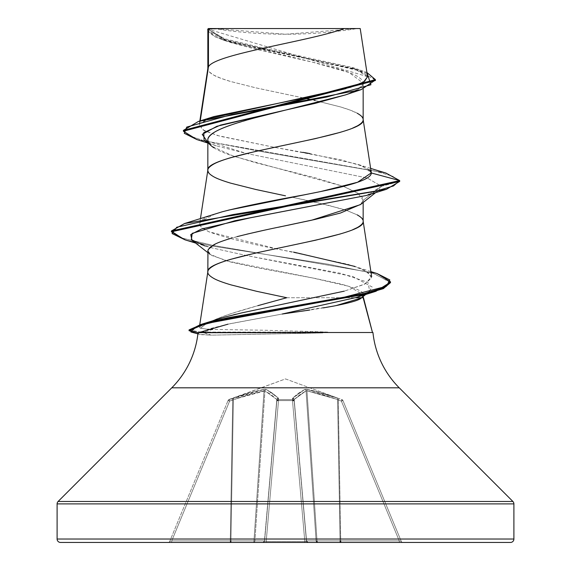 <?xml version="1.0" encoding="UTF-8"?>
<svg xmlns="http://www.w3.org/2000/svg" width="571" height="571" viewBox="0 0 571 571"><rect width="100%" height="100%" fill="white"/><g stroke="black" fill="none" stroke-linecap="round" stroke-linejoin="round"><path stroke-width="0.43" stroke-dasharray="2.85 2.14" d="M294.179 399.5A1.713 1.527 48.2 0 0 292.68 398.037A1.713 1.527 -131.8 0 1 294.179 399.5L306.049 390.842A1.713 1.57 -113.3 0 0 304.864 389.379A1.713 1.57 66.7 0 1 306.049 390.842L306.97 390.842A1.713 0.628 99.7 0 0 306.755 389.379A1.713 0.628 99.7 0 1 306.97 390.842L317.019 540.887L316.098 540.887L306.049 390.842L306.97 390.842L306.049 390.842L294.179 399.5L294.186 401.092L292.48 400.585L278.52 400.585L276.814 401.092L276.821 399.5L270.989 394.604L264.951 390.842L254.902 540.887L264.951 390.842L276.821 399.5A1.713 1.527 -48.2 0 1 278.32 398.037A1.713 1.527 131.8 0 0 276.821 399.5L276.914 399.964A1.713 1.613 5 0 1 278.541 398.501A1.713 1.613 -175 0 0 276.914 399.964L276.814 401.092A1.713 1.613 5 0 1 278.448 399.629A1.713 1.613 -175 0 0 276.814 401.092L278.47 400.578L278.448 399.629L278.52 400.585A1.713 0.657 -175 0 0 278.47 400.578A1.713 0.657 -175 0 0 276.814 401.092L264.58 540.887L266.2 541.394L278.52 400.585L266.2 541.394L265.03 541.294L264.58 540.887L276.821 399.5L264.452 540.887L254.902 540.887L264.452 540.887L276.821 399.5L264.58 540.887L276.814 401.092A1.713 0.657 -175 0 1 278.52 400.585L292.48 400.585L292.552 399.629L292.48 400.585A1.713 0.657 -5 0 1 292.53 400.578L292.552 399.629A1.713 1.613 -5 0 1 294.186 401.092A1.713 0.657 175 0 0 292.53 400.578A1.713 0.657 175 0 0 292.48 400.585L304.8 541.394L305.97 541.294L306.42 540.887L294.086 399.964A1.713 1.613 175 0 0 292.459 398.501A1.713 1.613 -5 0 1 294.086 399.964L294.179 399.5A1.713 1.527 -131.8 0 0 292.68 398.037A1.713 1.527 48.2 0 1 294.179 399.5L306.548 540.887L294.179 399.5L306.42 540.887L305.97 541.294L304.8 541.394L292.48 400.585L278.52 400.585L266.2 541.394L304.8 541.394L292.48 400.585L304.8 541.394L266.2 541.394L278.52 400.585L292.48 400.585A1.713 0.657 175 0 1 294.186 401.092L306.548 540.887L294.179 399.5L300.011 394.604L306.049 390.842L316.098 540.887L306.049 390.842L316.098 540.887L306.548 540.887L294.179 399.5L306.548 540.887L317.019 540.887L306.97 390.842A1.713 0.628 -80.3 0 0 306.755 389.379L337.54 398.037A1.713 0.585 -71.1 0 1 337.611 399.5A1.713 0.585 108.9 0 0 337.54 398.037L338.853 398.501L338.275 399.964L338.853 398.501L341.965 399.629L341.379 401.092L341.965 399.629L342.964 400.585A1.713 1.713 -22.5 0 0 341.965 399.629L341.965 399.629A1.713 1.713 -22.5 0 1 342.964 400.585L341.379 401.092L342.964 400.585L341.965 399.629L341.379 401.092L338.275 399.964L341.379 401.092L399.286 540.887L401.292 541.394L342.964 400.585L341.379 401.092L342.964 400.585L401.292 541.394L342.964 400.585L401.292 541.394L399.286 540.887L341.379 401.092L341.965 399.629L338.853 398.501L338.275 399.964L337.611 399.5L338.275 399.964L340.723 540.887L317.019 540.887L306.97 390.842L337.611 399.5A1.713 0.585 -71.1 0 0 337.54 398.037A1.713 0.585 108.9 0 1 337.611 399.5L340.073 540.887L337.611 399.5L338.275 399.964L337.611 399.5L340.073 540.887L337.611 399.5L322.415 394.604L306.97 390.842L317.019 540.887L340.723 540.887L338.275 399.964L341.379 401.092L399.286 540.887L340.723 540.887L338.275 399.964L340.723 540.887L399.286 540.887L341.379 401.092L338.275 399.964L338.853 398.501L306.755 389.379L304.864 389.379L292.68 398.037L292.552 399.629L278.448 399.629L278.32 398.037L266.136 389.379L264.245 389.379L229.035 399.629A1.713 1.713 -157.5 0 0 228.036 400.585L229.035 399.629L228.036 400.585L229.621 401.092L229.035 399.629L228.036 400.578L169.708 541.394L228.036 400.585L169.708 541.394L171.714 540.887L229.621 401.092L232.725 399.964L230.277 540.887L171.714 540.887L230.277 540.887L232.725 399.964L229.621 401.092L171.714 540.887L229.621 401.092L228.036 400.578L229.621 401.092L171.714 540.887L169.708 541.394L228.036 400.578A1.713 1.713 -19.9 0 1 229.035 399.629L285.5 378.916L337.54 398.037C325.277 393.747 315.014 390.864 306.755 389.379L304.864 389.379L298.654 393.126L292.68 398.037L292.53 400.578L294.186 401.092L292.552 399.629L278.448 399.629L278.47 400.578L278.32 398.037L272.346 393.126L266.136 389.379L264.245 389.379C255.986 390.864 245.723 393.747 233.46 398.037L229.035 399.629L233.46 398.037C245.723 393.747 255.986 390.864 264.245 389.379L266.136 389.379L272.346 393.126L278.32 398.037L278.448 399.629L292.552 399.629L292.68 398.037L298.654 393.126L304.864 389.379L306.755 389.379C315.014 390.864 325.277 393.747 337.54 398.037L285.5 378.916L229.107 399.443L229.621 401.092L248.585 394.604L264.03 390.842L253.981 540.887L230.927 540.887L233.389 399.5L230.927 540.887L253.981 540.887L264.03 390.842L237.679 398.051M219.136 28.55L357.332 28.55A456.8 456.8 0 0 1 213.668 28.55L285.5 34.231L357.332 28.55L216.916 28.55M207.887 271.546L207.844 272.06C206.738 280.611 244.823 289.176 286.749 297.727L355.433 297.727L286.749 297.727C249.698 307.905 209.7 318.068 200.835 328.246C203.818 324.264 214.218 319.303 232.026 313.358L257.906 305.656M372.478 332.508L198.472 332.508L372.478 332.508M300.253 331.194L327.818 332.079L204.261 332.079L327.818 332.079L264.294 330.231L212.633 329.431L204.261 332.079L204.261 332.929L211.277 335.148L201.278 334.663L197.973 333.228M213.897 320.374L207.273 322.644C199.793 325.399 197.645 327.262 200.835 328.246L207.694 329.317L200.835 328.246L199.415 327.012L207.273 322.644L213.747 320.424M372.949 332.508L323.172 332.508L372.949 332.508M190.864 331.965L204.261 332.929L322.815 332.929L211.277 335.148L199.486 334.313L197.973 333.236M171.764 387.816L399.236 387.816L171.764 387.816M255.722 117.633L230.556 125.149M340.409 132.308L352.507 128.175M345.334 94.957L358.567 89.005L363.156 83.059L349.031 72.51L311.802 61.961L225.659 40.869L207.844 29.078C207.687 31.062 209.714 33.311 213.925 35.83C217.287 37.822 222.933 40.07 230.855 42.575L256.058 49.32L315.356 62.81L340.466 69.555C348.353 72.06 353.949 74.309 357.26 76.3C361.4 78.827 363.37 81.075 363.156 83.059L363.156 88.955L363.156 83.059C363.37 85.036 361.4 87.292 357.246 89.811L345.591 94.865M360.444 204.639L363.156 200.35L358.06 193.369L343.449 186.396L357.21 192.805C361.386 195.617 363.37 198.137 363.156 200.35L363.156 202.484L363.156 200.35L360.879 204.29M278.341 227.251L263.395 230.42M246.722 234.21L230.613 238.45M208.301 249.406L207.93 250.348M207.844 272.06L207.88 271.575M340.409 233.946L352.507 229.813M357.246 113.251C354.099 111.438 348.481 109.318 340.409 106.898L315.221 100.546M313.971 100.268L340.409 106.898L350.066 110.075L357.246 113.251L361.664 116.427L363.156 119.346M303.315 97.926L255.779 87.841L230.591 81.489C222.519 79.062 216.901 76.949 213.754 75.136C209.564 72.724 207.594 70.604 207.844 68.784L209.336 71.96L213.754 75.136L220.934 78.313L230.591 81.489L255.779 87.841L303.294 97.934M213.747 147.696C217.073 149.923 222.676 152.428 230.57 155.212L255.765 162.735L315.192 177.774L343.435 186.389L233.453 156.197L211.563 146.133L207.844 143.143M357.246 214.889L347.532 210.792L340.409 208.536L315.221 202.184L291.952 197.173L328.646 205.36L347.518 210.792L357.246 214.889L361.664 218.065L363.156 220.984M207.844 170.422L209.336 173.598L213.754 176.774L220.934 179.951L230.591 183.127L255.779 189.479L285.5 195.832M207.844 251.033L211.563 255.387L230.57 261.996L255.744 267.471L315.185 278.441L340.409 283.923C356.975 288.412 364.555 292.066 363.156 294.893L361.586 297.727M199.829 121.009L199.2 125.135L204.132 130.68L219.921 136.226L274.415 147.318L217.28 135.491L202.248 129.581L199.829 123.664L200.25 120.881L199.829 123.664L207.244 119.011M367.567 76.685L207.93 29.171L222.533 28.55L358.981 28.55M363.156 296.492L363.156 294.893L349.102 286.364L312.037 277.834L225.988 260.776L209.892 254.245L207.844 252.632M207.844 142.457L216.352 145.869L246.551 153.506L367.224 177.988L381.428 186.324L399.7 181.428L392.584 176.196L374.597 170.957L196.838 139.552M375.39 80.068L357.517 70.026L314.35 59.976L222.826 39.891L207.844 30.577L215.131 36.815L233.282 43.053L350.444 68.013L368.866 74.251L375.418 80.49M196.902 139.567L374.619 170.965L392.584 176.196L399.7 181.428L381.428 186.324L379.187 189.829L366.718 195.403M385.853 173.027L257.721 150.93L385.917 173.049M257.714 150.93L203.697 140.652L188.573 135.513L183.412 130.381L188.573 135.52L203.697 140.652L257.714 150.93M366.932 72.524L226.252 40.163L207.815 29.114L224.046 39.456L265.215 49.534L359.145 69.683L366.932 72.524M199.2 125.135L199.829 123.664L213.947 116.57M319.803 94.693L326.826 93.216M345.983 88.605L350.408 87.32M362.985 82.352L364.591 81.346M367.56 76.628L352.193 67.442L264.294 48.307L224.567 38.742L207.815 29.114M369.373 169.737L357.275 164.198L309.803 153.592M302.973 152.357L274.437 147.325L341.308 159.937L362.97 166.24L371.314 172.863M207.887 68.27L207.844 68.784M221.991 317.876L233.589 314.807M236.194 314.178L241.497 312.944M370.886 271.61L354.919 266.443L367.824 272.11L371.585 278.113L363.998 284.458L344.342 291.139L365.09 283.93L371.671 276.721L365.147 270.561L348.289 264.402L275.986 248.635L208.758 231.747L201.827 227.679L199.95 225.224L199.679 223.753L200.442 218.643M199.679 223.753L200.464 221.619C202.948 218.386 210.092 215.139 221.891 211.891L228.571 210.121M323.372 307.883L309.76 310.039M227.979 324.171L282.145 314.036L229.82 323.764L210.792 328.439M355.876 297.584L368.331 292.309L372.206 287.027L352.764 276.471L245.687 255.358L209.921 247.429L195.66 243.075M366.689 195.41L381.428 186.324L367.232 177.988L246.558 153.506L204.09 140.131M185.132 239.877L211.791 245.987L327.476 264.095L372.777 273.145L390.457 282.202M171.428 230.948L182.327 238.143L212.833 245.337L377.003 273.53M189.065 329.895L199.95 332.022L189.215 330.295M204.261 332.929L322.815 332.929L211.277 335.148L204.261 332.929L198.173 332.807M390.493 282.624L373.919 273.466L328.76 264.309L211.798 245.987L185.197 239.899M215.324 213.875L200.464 221.619L199.843 222.833L199.686 224.103L200.835 226.658L208.758 231.747C228.514 238.814 256.75 245.594 293.473 252.096M377.067 273.552L212.833 245.337L182.327 238.143L171.428 230.955M215.553 243.896C220.72 241.476 227.9 239.056 237.108 236.637M363.156 200.35L381.428 186.324L363.156 200.35M191.977 240.198L209.914 247.421L245.673 255.358L340.751 273.345L367.938 282.338L369.715 291.338L355.911 297.57M282.145 314.036L335.891 305.649M361.557 297.727L363.156 294.893M512.894 501.474L58.106 501.474L512.894 501.474M513.9 503.9L57.1 503.9L513.9 503.9M510.474 542.45L60.526 542.45M340.073 540.887L340.723 542.45L168.124 542.45L308.126 542.45A1.713 1.713 0 0 1 306.42 540.887L304.8 541.394L304.8 542.45L304.8 541.394L266.2 541.394L266.2 542.45L266.2 541.394L264.58 540.887A1.713 1.713 0 0 1 262.896 542.45A1.713 1.713 0 0 0 264.58 540.887A1.713 1.713 0 0 1 262.874 542.45A1.713 1.713 0 0 0 264.58 540.887L264.452 540.887A1.713 1.585 90 0 1 262.874 542.45A1.713 1.713 0 0 0 264.58 540.887A1.713 1.713 0 0 1 262.874 542.45A1.713 1.585 -90 0 0 264.452 540.887L253.981 540.887L264.03 390.842L264.951 390.842L254.902 540.887L264.951 390.842L264.03 390.842L253.981 540.887L254.902 540.887A1.713 1.585 90 0 1 253.324 542.45L262.874 542.45L253.324 542.45A1.713 1.585 -90 0 0 254.902 540.887L253.981 540.887A1.713 0.657 90 0 1 253.324 542.45A1.713 0.657 -90 0 0 253.981 540.887L230.277 540.887L232.725 399.964L230.277 540.887L230.927 540.887L233.389 399.5L230.927 540.887A1.713 0.657 90 0 1 230.277 542.45L253.324 542.45L230.277 542.45A1.713 0.657 -90 0 0 230.927 540.887L230.277 540.887L230.277 542.45L230.277 540.887L171.714 540.887L171.714 542.45L230.277 542.45L171.714 542.45L171.714 540.887L169.708 541.394A1.713 1.713 0 0 1 168.124 542.45L171.714 542.45L168.124 542.45A1.713 1.713 0 0 0 169.708 541.394A1.713 1.713 0 0 1 168.124 542.45A1.713 1.713 0 0 0 169.708 541.394L171.714 540.887L171.714 542.45L171.714 540.887L230.277 540.887L230.277 542.45L230.277 540.887L253.981 540.887A1.713 0.657 -90 0 1 253.324 542.45A1.713 0.657 90 0 0 253.981 540.887L254.902 540.887A1.713 1.585 -90 0 1 253.324 542.45A1.713 1.585 90 0 0 254.902 540.887L264.452 540.887A1.713 1.585 -90 0 1 262.874 542.45A1.713 1.585 90 0 0 264.452 540.887L264.58 540.887A1.713 1.713 0 0 1 262.874 542.45A1.713 1.713 0 0 0 264.58 540.887L266.2 541.394L304.8 541.394L306.42 540.887A1.713 1.713 0 0 0 308.126 542.45L306.548 540.887L308.126 542.45L317.676 542.45A1.713 1.585 -90 0 1 316.098 540.887L306.548 540.887A1.713 1.585 90 0 0 308.126 542.45A1.713 1.585 90 0 1 306.548 540.887L316.098 540.887L317.676 542.45L317.019 540.887L316.098 540.887L317.019 540.887A1.713 0.657 90 0 0 317.676 542.45L340.723 542.45A1.713 0.657 -90 0 1 340.073 540.887L317.019 540.887L340.073 540.887L340.723 542.45L340.723 540.887L340.073 540.887L340.723 540.887L340.723 542.45L399.286 542.45L399.286 540.887L340.723 540.887L399.286 540.887L399.286 542.45L402.876 542.45A1.713 1.713 0 0 1 401.292 541.394L399.286 540.887L401.292 541.394A1.713 1.713 0 0 0 402.876 542.45A1.713 1.713 0 0 1 401.292 541.394A1.713 1.713 0 0 0 402.876 542.45L399.286 542.45L399.286 540.887L399.286 542.45L340.723 542.45L340.723 540.887M208.565 28.55L359.48 28.55M327.818 332.079L326.94 332.508M207.844 140.18L211.563 146.133M208.372 28.55L222.533 28.55L207.78 29.378M337.611 399.5L306.97 390.842L306.049 390.842L295.821 398.051M276.821 399.5L264.951 390.842L233.389 399.5A1.713 0.585 -108.9 0 1 233.46 398.037A1.713 0.585 71.1 0 0 233.389 399.5L264.03 390.842A1.713 0.628 -99.7 0 1 264.245 389.379A1.713 0.628 80.3 0 0 264.03 390.842L264.951 390.842A1.713 1.57 113.3 0 1 266.136 389.379A1.713 1.57 113.3 0 0 264.951 390.842A1.713 1.57 -66.7 0 1 266.136 389.379L278.32 398.037A1.713 1.527 -48.2 0 0 276.821 399.5A1.713 1.527 131.8 0 1 278.32 398.037L278.541 398.501A1.713 1.613 5 0 0 276.914 399.964A1.713 1.613 -175 0 1 278.541 398.501L278.448 399.629A1.713 1.613 5 0 0 276.814 401.092L278.448 399.629L278.52 400.585L278.448 399.629L292.552 399.629L292.48 400.585L292.552 399.629L294.186 401.092A1.713 1.613 -5 0 0 292.552 399.629L292.459 398.501A1.713 1.613 175 0 1 294.086 399.964A1.713 1.613 -5 0 0 292.459 398.501L304.864 389.379A1.713 1.57 -113.3 0 1 306.049 390.842A1.713 1.57 66.7 0 0 304.864 389.379L306.755 389.379A1.713 0.628 -80.3 0 1 306.97 390.842L333.321 398.051M233.389 399.5A1.713 0.585 71.1 0 1 233.46 398.037A1.713 0.585 -108.9 0 0 233.389 399.5L232.725 399.964L232.147 398.501L232.725 399.964L232.147 398.501L232.725 399.964L229.621 401.092L228.036 400.585A1.713 1.713 22.5 0 1 229.035 399.629A1.713 1.713 22.5 0 0 228.036 400.585A1.713 1.713 160.1 0 1 229.035 399.629L229.621 401.092L229.035 399.629L233.46 398.037L264.245 389.379L266.136 389.379A1.713 1.57 -66.7 0 0 264.951 390.842M264.03 390.842A1.713 0.628 80.3 0 1 264.245 389.379A1.713 0.628 -99.7 0 0 264.03 390.842M308.104 542.45A1.713 1.713 0 0 1 306.42 540.887L308.126 542.45L306.42 540.887A1.713 1.713 0 0 0 308.126 542.45A1.713 1.713 0 0 1 306.42 540.887A1.713 1.713 0 0 0 308.104 542.45L306.42 540.887L308.104 542.45M317.676 542.45A1.713 0.657 90 0 1 317.019 540.887L317.676 542.45L316.098 540.887A1.713 1.585 -90 0 0 317.676 542.45M230.277 542.45A1.713 0.657 90 0 0 230.927 540.887M304.8 542.45L304.8 541.394L304.8 542.45M266.2 542.45L266.2 541.394L266.2 542.45M225.659 40.869L222.826 39.891M216.352 145.869L207.687 143.014M352.193 67.442L359.145 69.683M370.65 168.402L357.275 164.198M199.743 324.82L199.415 327.012M199.486 334.313L197.901 333.885M375.654 192.605L379.187 189.829M369.715 291.338L365.775 294.429M342.885 400.399L341.893 399.443M229.107 399.443L228.115 400.399M264.58 540.887L262.896 542.45L264.58 540.887M401.292 541.394L401.634 541.915L401.292 541.394M169.708 541.394L169.366 541.915L169.708 541.394"/><path stroke-width="0.86" d="M513.9 539.024L57.1 539.024A3.426 3.426 0 0 0 60.526 542.45L510.474 542.45A3.426 3.426 0 0 0 513.9 539.024L513.9 503.9L57.1 503.9L57.1 539.024L513.9 539.024L57.1 539.024L57.1 503.9L513.9 503.9A3.426 3.426 0 0 0 512.894 501.474L58.106 501.474A3.426 3.426 0 0 0 57.1 503.9A3.426 3.426 0 0 1 58.106 501.474L512.894 501.474L399.236 387.816L171.764 387.816L58.106 501.474L171.764 387.816A91.36 91.36 0 0 0 197.973 333.228A91.36 91.36 0 0 1 171.764 387.816L399.236 387.816A91.36 91.36 0 0 1 372.949 332.508A91.36 91.36 0 0 0 399.236 387.816L512.894 501.474A3.426 3.426 0 0 1 513.9 503.9L513.9 539.024A3.426 3.426 0 0 1 510.474 542.45L60.526 542.45A3.426 3.426 0 0 1 57.1 539.024L513.9 539.024M355.433 297.727L361.557 297.727L355.433 297.727M363.156 297.727L361.586 297.727L363.156 297.727L372.478 332.508L363.156 296.492M212.633 329.431L207.701 329.31L212.633 329.431M257.906 305.656L286.749 297.727L256.65 291.31L231.034 284.893C222.833 282.452 217.116 280.318 213.875 278.477C209.6 276.036 207.587 273.902 207.844 272.06C207.594 270.233 209.564 268.12 213.754 265.708C216.901 263.895 222.519 261.775 230.591 259.355L255.779 253.003L315.221 240.298L340.409 233.946M208.458 66.75L208.458 29.078L207.844 29.078L207.844 68.527L207.844 29.078L208.458 29.078L208.458 66.75L200.25 120.881L208.458 66.75C214.924 54.017 309.703 41.283 344.27 28.55C309.703 41.283 214.924 54.017 208.458 66.75L207.844 68.784L208.458 66.75M345.591 94.865L315.285 103.322L285.5 110.096L255.722 117.633M230.556 125.149C222.676 127.94 217.073 130.445 213.747 132.665C209.6 135.477 207.63 137.975 207.844 140.18L207.844 170.165L207.844 140.18C207.63 142.386 209.6 144.891 213.747 147.696M285.5 195.832L255.779 189.479L230.591 183.127C222.519 180.7 216.901 178.587 213.754 176.774C209.564 174.362 207.594 172.242 207.844 170.422C207.594 168.595 209.564 166.482 213.754 164.07C216.901 162.257 222.519 160.137 230.591 157.717L255.779 151.365L315.221 138.66L340.409 132.308M352.507 128.175L357.246 125.955C361.436 123.543 363.406 121.423 363.156 119.603L363.156 88.955L363.156 119.603C363.406 117.776 361.436 115.663 357.246 113.251M360.879 204.29L340.387 213.062L315.213 219.407L278.341 227.251M263.395 230.42L246.722 234.21M230.613 238.45C222.704 240.812 217.087 242.932 213.761 244.809L208.301 249.406M207.93 250.348L207.844 271.803L207.965 250.241L209.8 247.529L215.553 243.896M352.507 229.813L357.246 227.593C361.436 225.181 363.406 223.061 363.156 221.241L363.156 202.484L363.156 221.241C363.406 219.414 361.436 217.301 357.246 214.889M315.221 100.546L313.971 100.268M311.873 99.797L303.315 97.926L311.873 99.797M207.244 119.011L350.594 87.263L363.634 81.974L367.567 76.685L360.215 28.55L216.916 28.55L208.458 29.078L216.916 28.55L208.565 28.55M358.981 28.55L360.215 28.55M207.687 143.014L196.838 139.552L184.262 133.307L186.746 127.069L231.64 114.593L361.136 89.64L345.334 94.957L285.5 110.096L216.887 126.277L202.234 134.363L207.844 142.457M361.136 89.64L375.39 80.068M207.844 30.577L207.844 29.078L207.844 30.577M375.418 79.647L366.932 72.524L370.907 84.758L326.919 96.984L198.401 121.452L183.412 130.381L375.418 79.647L375.418 80.49L183.412 131.223L196.902 139.567M185.197 239.899L171.428 231.797L399.7 181.428L399.7 180.586L385.853 173.027M198.401 121.452L213.947 116.57L319.803 94.693M326.826 93.216L345.983 88.605M350.408 87.32L362.985 82.352M364.591 81.346L367.56 76.628M370.65 168.402L385.917 173.049L399.7 180.586L371.314 172.977L369.373 169.737M309.803 153.592L302.973 152.357M371.278 172.542L363.156 119.603C367.96 136.54 203.04 153.478 207.844 170.422M371.671 276.721L363.156 221.241C367.96 238.178 203.04 255.116 207.844 272.06M213.583 320.474L221.991 317.876M233.589 314.807L236.194 314.178M241.497 312.944L344.342 291.139L241.497 312.944L225.145 316.991L200.392 324.621L336.883 299.083L386.396 286.321L389.807 279.933L377.067 273.552L370.886 271.61M221.834 211.912L184.533 223.539L375.447 191.321L393.469 185.953L399.7 180.586L171.428 230.948L171.428 231.797M228.571 210.121L320.702 191.542L357.56 182.256L371.314 172.863M197.973 333.228L198.472 332.508L372.949 332.508L198.472 332.508L197.973 333.236M361.557 297.727C360.151 299.918 350.987 302.673 334.071 305.992L323.372 307.883M309.76 310.039L282.145 314.036L355.876 297.584L375.968 291.274L213.618 321.794L196.053 326.876L190.864 331.965L197.901 333.885M199.086 332.508L227.979 324.171M205.117 246.008L191.371 239.684L192.184 233.361L234.966 220.713L366.689 195.41L386.453 189.301L232.861 214.589L176.746 227.237L172.078 233.553L185.132 239.877L195.66 243.075M221.891 211.891C238.778 207.401 265.815 201.791 303.023 195.061C335.848 188.701 371.428 181.335 371.314 172.977L399.7 180.586L399.7 181.428L386.453 189.301M390.457 282.202L375.968 291.274M377.003 273.53L390.493 281.781L383.355 287.791L363.106 293.808L227.208 317.869L202.869 323.878L189.065 329.895L189.065 330.737L202.869 324.728L227.208 318.711L363.106 294.657L383.355 288.64L390.493 282.624L390.493 281.781M199.95 332.022L204.261 332.079L199.95 332.022M198.173 332.807L189.065 330.737M293.473 252.096L354.919 266.443M189.215 330.295L200.392 324.621M171.428 230.955L184.533 223.539M237.108 236.637C251.333 233.004 267.471 229.378 285.521 225.752L311.68 220.192L360.444 204.639L375.654 192.605M366.718 195.403L250.376 217.801L201.484 229L190.757 234.595L191.977 240.198L207.844 252.632M355.911 297.57L282.145 314.036M335.891 305.649L361.193 298.033L365.775 294.429M209.892 254.245L207.844 251.033M60.526 542.45L510.474 542.45M359.48 28.55L208.372 28.55L207.844 29.078M219.136 28.55L216.916 28.55M207.844 143.143L204.09 140.131L203.761 132.622L220.442 125.113L285.5 110.096C244.003 120.124 206.773 130.152 207.844 140.18M340.723 540.887L340.723 542.45A1.713 0.657 -90 0 1 340.073 540.887M230.927 540.887A1.713 0.657 -90 0 1 230.277 542.45M207.751 29.778L207.751 29.271M183.412 131.223L183.412 130.381M207.887 68.27L199.829 121.009M207.887 169.908L200.442 218.643M207.887 271.546L199.743 324.82"/></g></svg>
